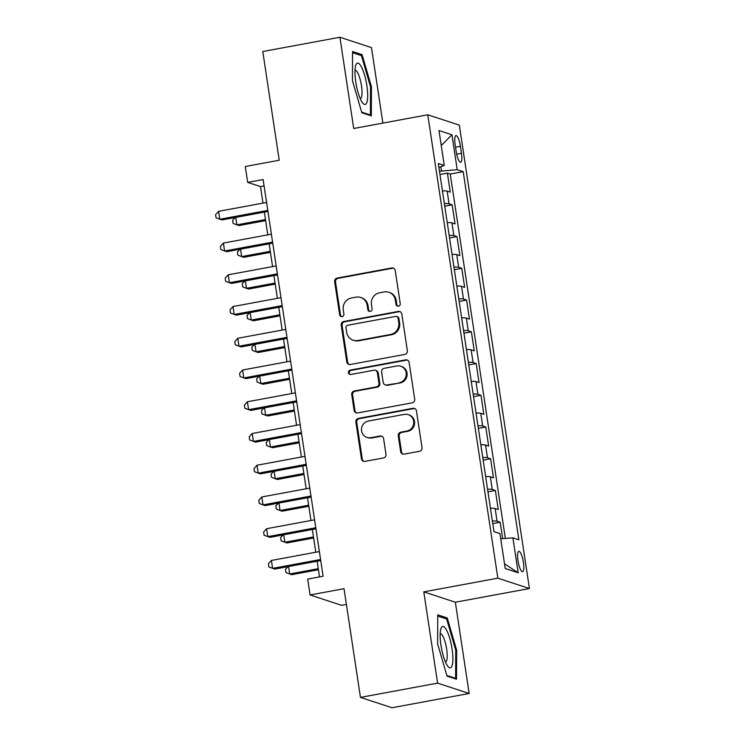 <?xml version="1.0" encoding="UTF-8"?>
<svg xmlns="http://www.w3.org/2000/svg" width="745" height="745" viewBox="0 0 745 745"><rect width="100%" height="100%" fill="white"/><g stroke="black" fill="none" stroke-linecap="round" stroke-linejoin="round"><path stroke-width="1.12" d="M398.445 306.186A2.226 2.133 -71.8 0 0 400.233 303.615L395.232 270.519A3.176 3.054 -71.8 0 0 391.73 267.958L337.215 278.053A3.176 3.054 -71.8 0 0 334.654 281.731L339.664 314.828A2.226 2.133 -71.8 0 0 342.113 316.616A2.226 2.133 -71.8 0 0 343.901 314.045L343.259 309.762A10.169 9.769 -71.8 0 1 351.435 298L355.98 297.153A10.169 9.769 -71.8 0 1 367.183 305.329L367.825 309.613A2.226 2.133 -71.8 0 0 370.274 311.401A2.226 2.133 -71.8 0 0 372.072 308.83L371.42 304.547A10.169 9.769 -71.8 0 1 379.605 292.785L384.15 291.947A10.169 9.769 -71.8 0 1 395.344 300.114L395.995 304.398A2.226 2.133 -71.8 0 0 398.445 306.186M523.428 562.428A10.355 2.542 79.5 0 0 518.818 551.347A10.355 2.542 79.5 0 0 517.971 560.64A10.355 2.542 79.5 0 0 522.59 571.722A10.355 2.542 79.5 0 0 523.428 562.428M400.661 451.572A3.176 3.054 -71.8 0 0 404.163 454.124L419.454 451.293A3.176 3.054 -71.8 0 0 422.015 447.624L416.455 410.858A3.176 3.054 -71.8 0 0 412.954 408.307L358.438 418.392A3.176 3.054 -71.8 0 0 355.887 422.07L361.446 458.836A3.176 3.054 -71.8 0 0 364.938 461.388L383.414 457.97A3.176 3.054 -71.8 0 0 385.975 454.292L383.591 438.563A3.176 3.054 -71.8 0 0 380.099 436.002L370.935 437.697A8.502 8.167 -71.8 0 1 361.502 428.831A8.502 8.167 -71.8 0 1 368.412 421.037L404.302 414.388A8.502 8.167 -71.8 0 1 413.726 423.262A8.502 8.167 -71.8 0 1 406.817 431.057L400.838 432.165A3.176 3.054 -71.8 0 0 398.286 435.844L400.661 451.572L401.518 451.852A3.176 3.054 -71.8 0 0 403.138 454.143M382.893 123.093L371.476 47.605L339.916 37.25L262.78 51.526L279.226 160.231L245.282 166.517L247.685 182.385L263.115 179.526L323.106 576.248L307.685 579.107L310.078 594.976L341.638 605.331L346.406 604.446M437.594 683.118L469.154 693.474L455.353 602.23L423.793 591.875L437.594 683.118L360.459 697.394L344.022 588.69L310.078 594.976M423.793 591.875L497.846 578.167L427.77 114.786L459.32 125.141L529.406 588.522L497.846 578.167M339.916 37.25L353.717 128.494L427.77 114.786M404.805 354.415A3.176 3.054 -71.8 0 0 407.357 350.737L401.797 313.971A3.176 3.054 -71.8 0 0 398.305 311.419L343.79 321.514A3.176 3.054 -71.8 0 0 341.229 325.183L346.788 361.949A3.176 3.054 -71.8 0 0 350.29 364.501L404.805 354.415M409.126 362.415L414.686 399.18A3.176 3.054 -71.8 0 1 412.125 402.849L357.619 412.944A3.176 3.054 -71.8 0 1 354.117 410.393L351.733 394.654A3.176 3.054 -71.8 0 1 354.294 390.985L376.402 386.888A3.176 3.054 -71.8 0 0 378.963 383.209L377.38 372.779A3.176 3.054 -71.8 0 0 373.878 370.218L350.867 374.484A2.226 2.133 -71.8 0 1 348.399 372.165A2.226 2.133 -71.8 0 1 350.206 370.125L405.625 359.863A3.176 3.054 -71.8 0 1 409.126 362.415M469.154 693.474L392.019 707.75L360.459 697.394M502.661 538.616L500.184 522.236L492.762 523.614M492.361 521.016A12.944 1.667 -8.6 0 1 497.064 521.221L495.146 508.518L498.265 509.543L495.378 490.499L487.956 491.877M487.565 489.269A12.944 1.667 -8.6 0 1 492.268 489.484L490.35 476.781L493.46 477.806L490.582 458.762L483.16 460.14M482.76 457.532A12.944 1.667 -8.6 0 1 487.472 457.737L485.544 445.044L488.664 446.069L485.777 427.025L478.355 428.403M477.964 425.795A12.944 1.667 -8.6 0 1 482.667 426L480.749 413.307L483.859 414.332L480.981 395.288L473.559 396.666M473.168 394.058A12.944 1.667 -8.6 0 1 477.871 394.263L475.953 381.57L479.063 382.595L476.185 363.551L468.754 364.92M468.363 362.321A12.944 1.667 -8.6 0 1 473.066 362.526L471.147 349.833L474.258 350.858L471.38 331.814L463.958 333.183M463.567 330.584A12.944 1.667 -8.6 0 1 468.27 330.789L466.351 318.096L469.462 319.121L466.584 300.077L459.162 301.446M458.762 298.847A12.944 1.667 -8.6 0 1 463.465 299.052L461.546 286.359L464.666 287.374L461.779 268.34L454.357 269.709M453.966 267.11A12.944 1.667 -8.6 0 1 458.669 267.315L456.75 254.622L459.861 255.637L456.983 236.593L449.561 237.972M449.161 235.373A12.944 1.667 -8.6 0 1 453.873 235.578L451.945 222.885L455.065 223.9L452.178 204.856L449.067 203.841A12.944 1.667 171.4 0 0 444.365 203.636M444.756 206.235L452.178 204.856M455.13 144.586L456.191 151.561A10.039 2.468 79.5 0 0 460.661 162.298A10.039 2.468 79.5 0 0 461.472 153.302L460.419 146.318A10.039 2.468 79.5 0 0 455.949 135.581A10.039 2.468 79.5 0 0 455.13 144.586M500.724 538.765L512.905 537.862L518.874 539.818L463.194 171.657L457.225 169.702L439.466 171.238M512.905 537.862L518.185 572.775L505.222 568.519L499.942 533.606L493.972 531.651L438.293 163.49L444.262 165.446L438.982 130.533L451.945 134.789L457.225 169.702M505.343 538.421L450.241 174.06L447.382 173.119L450.259 192.163L447.149 191.139A12.944 1.667 171.4 0 0 442.446 190.934M453.873 235.578L456.983 236.593M458.669 267.315L461.779 268.34M463.465 299.052L466.584 300.077M468.27 330.789L471.38 331.814M473.066 362.526L476.185 363.551M477.871 394.263L480.981 395.288M482.667 426L485.777 427.025M487.472 457.737L490.582 458.762M492.268 489.484L495.378 490.499M497.064 521.221L500.184 522.236M441.478 170.866L440.854 166.75M455.353 602.23L529.406 588.522M247.685 182.385L260.48 186.576L262.976 203.115M264.335 212.111L267.781 234.852M269.141 243.857L272.577 266.589M273.937 275.594L277.382 298.326M278.742 307.331L282.178 330.063M283.538 339.068L286.974 361.809M288.343 370.805L291.779 393.546M293.139 402.542L296.575 425.283M297.935 434.279L301.38 457.02M302.74 466.016L306.176 488.757M307.536 497.753L310.982 520.494M312.341 529.49L315.778 552.231M317.137 561.227L319.512 576.919M264.075 185.915L260.48 186.576M439.96 174.498L447.382 173.119M450.241 174.06L463.194 171.657M438.898 167.495L444.262 165.446M451.945 222.885A12.944 1.667 171.4 0 0 447.242 222.671M456.75 254.622A12.944 1.667 171.4 0 0 452.047 254.417M461.546 286.359A12.944 1.667 171.4 0 0 456.843 286.154M466.351 318.096A12.944 1.667 171.4 0 0 461.649 317.892M471.147 349.833A12.944 1.667 171.4 0 0 466.445 349.629M475.953 381.57A12.944 1.667 171.4 0 0 471.24 381.365M480.749 413.307A12.944 1.667 171.4 0 0 476.046 413.103M485.544 445.044A12.944 1.667 171.4 0 0 480.842 444.84M490.35 476.781A12.944 1.667 171.4 0 0 485.647 476.577M495.146 508.518A12.944 1.667 171.4 0 0 490.443 508.314M441.245 145.508L451.945 134.789M518.185 572.775L504.514 563.853M352.432 80.572L361.819 112.756L371.317 115.875L371.438 86.802L362.061 54.618L352.553 51.498L352.432 80.572M456.517 679.226L456.638 650.152L447.251 617.968L437.753 614.849L437.632 643.913L447.019 676.106L456.517 679.226M359.677 55.056L362.061 54.618M370.526 86.979L371.438 86.802M444.877 618.406L447.251 617.968M455.726 650.32L456.638 650.152M397.867 306.214A2.226 2.133 -71.8 0 1 396.843 304.677L396.2 300.393A10.169 9.769 -71.8 0 0 389.682 292.534L388.825 292.254M360.664 297.469L361.511 297.749A10.169 9.769 -71.8 0 1 368.03 305.608L368.682 309.892A2.226 2.133 -71.8 0 0 369.697 311.429M393.602 268.228A3.176 3.054 -71.8 0 0 392.578 268.237L338.072 278.332A3.176 3.054 -71.8 0 0 335.511 282.01L340.521 315.107A2.226 2.133 -71.8 0 0 341.536 316.644M400.177 311.689A3.176 3.054 -71.8 0 0 399.152 311.699L344.637 321.793A3.176 3.054 -71.8 0 0 342.085 325.463L347.645 362.228A3.176 3.054 -71.8 0 0 349.265 364.51M398.081 318.19A2.226 2.133 -71.8 0 0 395.632 316.401L347.775 325.258A2.226 2.133 -71.8 0 0 345.987 327.828L346.667 332.344A10.169 9.769 -71.8 0 0 357.87 340.521L390.576 334.468A10.169 9.769 -71.8 0 0 398.761 322.706L398.081 318.19L398.929 318.469A2.226 2.133 -71.8 0 0 397.504 316.746L396.657 316.467M353.195 340.214L354.043 340.493A10.169 9.769 -71.8 0 0 358.727 340.8L357.87 340.521M398.929 318.469L399.618 322.985A10.169 9.769 -71.8 0 1 391.432 334.747L358.727 340.8M375.34 370.321L376.197 370.6A3.176 3.054 -71.8 0 1 378.237 373.059L379.81 383.489A3.176 3.054 -71.8 0 1 377.259 387.167L355.151 391.265A3.176 3.054 -71.8 0 0 352.59 394.934L354.965 410.672A3.176 3.054 -71.8 0 0 356.594 412.954M407.506 360.133A3.176 3.054 -71.8 0 0 406.481 360.142L351.063 370.405A2.226 2.133 -71.8 0 0 350.28 374.512M399.348 382.641A8.502 8.167 -71.8 0 0 400.736 366.233A8.502 8.167 -71.8 0 0 396.824 365.972L384.178 368.319A3.176 3.054 -71.8 0 0 381.617 371.988L383.2 382.427A3.176 3.054 -71.8 0 0 386.702 384.979L400.195 382.921A8.502 8.167 -71.8 0 0 401.583 366.512L400.736 366.233M385.24 384.886L386.087 385.165A3.176 3.054 -71.8 0 0 387.549 385.267L386.702 384.979M400.195 382.921L387.549 385.267M408.213 414.648L409.061 414.928A8.502 8.167 -71.8 0 1 407.673 431.336L401.695 432.445A3.176 3.054 -71.8 0 0 399.134 436.123L401.518 451.852M367.024 437.445L367.872 437.725A8.502 8.167 -71.8 0 0 371.783 437.976L370.935 437.697M381.971 436.272A3.176 3.054 -71.8 0 0 380.946 436.281L371.783 437.976M414.835 408.577A3.176 3.054 -71.8 0 0 413.81 408.586L359.295 418.681A3.176 3.054 -71.8 0 0 356.734 422.35L362.294 459.116A3.176 3.054 -71.8 0 0 363.914 461.397M235.737 217.41L236.863 224.86L238.996 225.558L265.63 220.632M235.131 217.521L232.654 220.259L233.138 223.435L236.863 224.86L265.462 219.57M267.781 210.388L219.812 219.263L218.611 211.329L266.58 202.454M267.939 211.45L221.945 219.961L216.078 217.838L215.594 214.662L218.611 211.329M366.866 85.619A21.037 5.168 79.5 0 0 361.185 66.473A21.037 5.168 79.5 0 0 355.654 65.625A21.037 5.168 79.5 0 0 355.775 81.978A21.037 5.168 79.5 0 0 362.536 102.801A21.037 5.168 79.5 0 0 366.866 85.619M360.235 98.647A14.406 3.539 79.5 0 0 360.291 98.638A14.406 3.539 79.5 0 0 361.465 85.722A14.406 3.539 79.5 0 0 355.048 70.309A14.406 3.539 79.5 0 0 354.993 70.328M352.543 52.718L361.437 55.633L370.526 86.82L370.414 114.991L361.623 112.104M369.269 115.196L370.414 114.991M446.59 630.196A21.037 5.168 79.5 0 0 440.844 628.966A21.037 5.168 79.5 0 0 446.451 664.102A21.037 5.168 79.5 0 0 447.726 666.151A21.037 5.168 79.5 0 0 452.858 657.258A21.037 5.168 79.5 0 0 446.59 630.196M445.435 661.998A14.406 3.539 79.5 0 0 445.491 661.988A14.406 3.539 79.5 0 0 447 651.782A14.406 3.539 79.5 0 0 442.912 636.221A14.406 3.539 79.5 0 0 440.248 633.66A14.406 3.539 79.5 0 0 440.193 633.669M454.469 678.546L455.614 678.332L446.823 675.454M437.743 616.068L446.637 618.983L455.726 650.171L455.614 678.332M240.542 249.147L241.669 256.597L243.801 257.295L270.426 252.369M239.927 249.258L237.45 251.996L237.934 255.172L241.669 256.597L270.267 251.307M245.338 280.884L246.465 288.334L248.597 289.032L275.231 284.106M244.723 280.995L242.255 283.733L242.73 286.909L246.465 288.334L275.063 283.044M250.143 312.621L251.27 320.071L253.402 320.778L280.027 315.843M249.528 312.732L247.051 315.47L247.536 318.646L251.27 320.071L279.869 314.781M254.939 344.358L256.066 351.808L258.198 352.515L284.823 347.58M254.324 344.469L251.857 347.207L252.331 350.383L256.066 351.808L284.665 346.518M272.577 242.125L224.608 251L223.407 243.066L271.376 234.191M272.735 243.187L226.741 251.698L220.874 249.575L220.399 246.399L223.407 243.066M277.373 273.862L229.404 282.737L228.212 274.803L276.181 265.928M277.54 274.924L231.537 283.435L225.679 281.312L225.195 278.136L228.212 274.803M282.178 305.599L234.209 314.474L233.008 306.54L280.977 297.665M282.336 306.661L236.342 315.172L230.475 313.049L230 309.873L233.008 306.54M286.974 337.336L239.005 346.211L237.804 338.277L285.773 329.402M287.142 338.398L241.138 346.919L235.28 344.786L234.796 341.61L237.804 338.277M259.735 376.095L260.862 383.554L262.994 384.252L289.628 379.317M259.13 376.216L256.653 378.944L257.137 382.12L260.862 383.554L289.47 378.255M291.779 369.073L243.811 377.957L242.609 370.014L290.578 361.139M291.938 370.135L245.943 378.656L240.076 376.523L239.592 373.347L242.609 370.014M264.54 407.832L265.667 415.291L267.8 415.989L294.424 411.063M263.926 407.953L261.458 410.691L261.933 413.857L265.667 415.291L294.266 409.992M296.575 400.81L248.606 409.694L247.405 401.76L295.374 392.876M296.733 401.872L250.739 410.393L244.872 408.26L244.397 405.084L247.405 401.76M269.336 439.578L270.463 447.028L272.596 447.726L299.229 442.8M268.731 439.69L266.254 442.428L266.738 445.594L270.463 447.028L299.062 441.729M301.38 432.547L253.412 441.431L252.21 433.497L300.179 424.613M301.539 433.618L255.544 442.13L249.677 439.997L249.193 436.831L252.21 433.497M274.141 471.315L275.268 478.765L277.401 479.463L304.025 474.537M273.527 471.427L271.05 474.165L271.534 477.34L275.268 478.765L303.867 473.466M306.176 464.284L258.208 473.168L257.006 465.234L304.975 456.35M306.335 465.355L260.34 473.867L254.473 471.734L253.998 468.568L257.006 465.234M278.937 503.052L280.064 510.502L282.197 511.2L308.83 506.274M278.323 503.164L275.855 505.902L276.33 509.077L280.064 510.502L308.663 505.212M310.972 496.021L263.004 504.905L261.812 496.971L309.78 488.087M311.14 497.092L265.136 505.604L259.279 503.48L258.794 500.305L261.812 496.971M283.743 534.789L284.869 542.239L287.002 542.937L313.626 538.011M283.128 534.901L280.651 537.639L281.135 540.814L284.869 542.239L313.468 536.949M315.778 527.767L267.809 536.642L266.608 528.708L314.576 519.833M315.936 528.829L269.941 537.341L264.075 535.217L263.6 532.042L266.608 528.708M288.538 566.526L289.665 573.976L291.798 574.674L318.422 569.748M287.924 566.638L285.456 569.376L285.931 572.551L289.665 573.976L318.264 568.686M320.574 559.504L272.605 568.379L271.404 560.445L319.372 551.57M320.741 560.566L274.737 569.078L268.88 566.954L268.396 563.779L271.404 560.445M449.067 203.841L447.149 191.139M455.53 147.221L460.419 146.318M456.676 154.187L461.472 153.302M396.2 300.393L395.344 300.114M368.682 309.892L367.825 309.613M368.03 305.608L367.183 305.329M340.521 315.107L339.664 314.828M335.511 282.01L334.654 281.731M338.072 278.332L337.215 278.053M392.578 268.237L391.73 267.958M396.843 304.677L395.995 304.398M347.645 362.228L346.788 361.949M342.085 325.463L341.229 325.183M344.637 321.793L343.79 321.514M399.152 311.699L398.305 311.419M391.432 334.747L390.576 334.468M399.618 322.985L398.761 322.706M354.965 410.672L354.117 410.393M352.59 394.934L351.733 394.654M355.151 391.265L354.294 390.985M377.259 387.167L376.402 386.888M379.81 383.489L378.963 383.209M378.237 373.059L377.38 372.779M351.063 370.405L350.206 370.125M406.481 360.142L405.625 359.863M399.134 436.123L398.286 435.844M401.695 432.445L400.838 432.165M407.673 431.336L406.817 431.057M380.946 436.281L380.099 436.002M362.294 459.116L361.446 458.836M356.734 422.35L355.887 422.07M359.295 418.681L358.438 418.392M413.81 408.586L412.954 408.307"/></g></svg>
